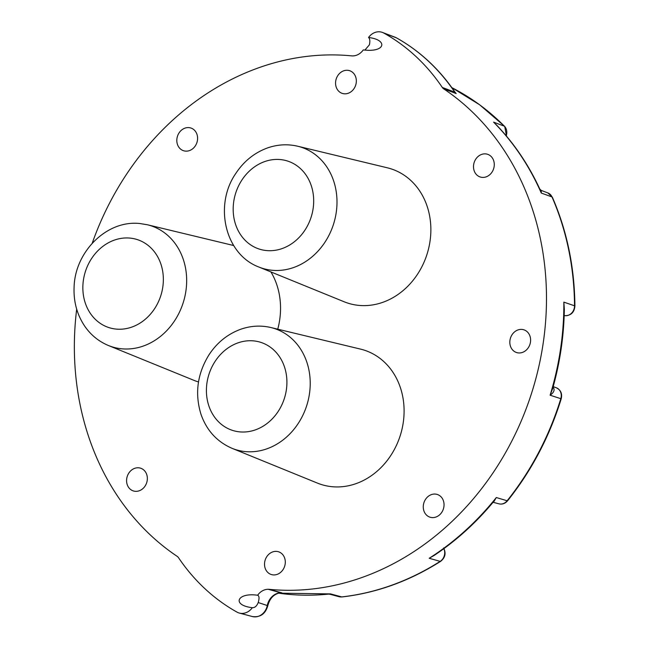 <?xml version="1.0" encoding="UTF-8"?>
<svg xmlns="http://www.w3.org/2000/svg" width="649" height="649" viewBox="0 0 649 649"><rect width="100%" height="100%" fill="white"/><g stroke="black" fill="none" stroke-linecap="round" stroke-linejoin="round"><path stroke-width="0.97" d="M252.315 607.691C231.498 605.282 236.99 592.269 257.572 595.238L257.629 595.247C259.267 595.879 259.454 598.313 258.213 602.54C256.793 606.085 254.83 607.805 252.315 607.691A13.962 11.958 107.8 0 1 239.351 613.07A13.962 11.958 107.8 0 1 236.99 612.112A216.863 185.695 107.8 0 1 178.548 557.742A6.506 5.573 -72.2 0 0 177.128 556.323A271.12 232.147 107.8 0 1 76.687 309.167M364.843 50.127L369.395 44.838C370.19 41.082 369.906 38.64 368.543 37.504A13.962 11.958 107.8 0 1 382.496 32.45A13.962 11.958 107.8 0 1 383.867 33.091A216.863 185.695 107.8 0 1 442.31 87.453A6.506 5.573 -72.2 0 0 443.729 88.881A271.12 232.147 107.8 0 1 528.935 401.106A271.12 232.147 107.8 0 1 268.946 589.308A6.506 5.573 -72.2 0 0 268.288 589.284L268.256 589.284A14.246 12.201 -72.2 0 0 257.629 595.247L257.645 595.255M368.543 37.504C386.877 39.565 385.895 51.125 367.456 50.281L363.229 49.949A14.246 12.201 -72.2 0 1 352.602 55.911L352.569 55.911A6.506 5.573 -72.2 0 1 351.92 55.895A271.12 232.147 107.8 0 0 92.215 243.245M135.235 491.309A11.933 10.222 107.8 0 1 133.313 490.92A11.933 10.222 107.8 0 1 127.236 476.431A11.933 10.222 107.8 0 1 140.63 468.197A11.933 10.222 107.8 0 1 146.999 481.59A11.933 10.222 107.8 0 1 135.235 491.309M431.918 517.577A11.933 10.222 107.8 0 1 429.995 517.188A11.933 10.222 107.8 0 1 423.927 502.699A11.933 10.222 107.8 0 1 437.312 494.473A11.933 10.222 107.8 0 1 443.689 507.859A11.933 10.222 107.8 0 1 431.918 517.577M482.158 177.388A11.933 10.222 107.8 0 1 480.236 176.999A11.933 10.222 107.8 0 1 474.159 162.51A11.933 10.222 107.8 0 1 487.545 154.275A11.933 10.222 107.8 0 1 493.921 167.669A11.933 10.222 107.8 0 1 482.158 177.388M185.468 151.12A11.933 10.222 107.8 0 1 183.545 150.73A11.933 10.222 107.8 0 1 177.477 136.233A11.933 10.222 107.8 0 1 190.863 128.007A11.933 10.222 107.8 0 1 197.239 141.401A11.933 10.222 107.8 0 1 185.468 151.12M344.213 93.797A11.933 10.222 107.8 0 1 342.291 93.407A11.933 10.222 107.8 0 1 336.223 78.918A11.933 10.222 107.8 0 1 349.608 70.684A11.933 10.222 107.8 0 1 355.985 84.078A11.933 10.222 107.8 0 1 344.213 93.797M518.486 352.926A11.933 10.222 107.8 0 1 516.563 352.537A11.933 10.222 107.8 0 1 510.487 338.04A11.933 10.222 107.8 0 1 523.881 329.814A11.933 10.222 107.8 0 1 530.249 343.207A11.933 10.222 107.8 0 1 518.486 352.926M273.172 574.9A11.933 10.222 107.8 0 1 271.25 574.511A11.933 10.222 107.8 0 1 265.181 560.022A11.933 10.222 107.8 0 1 278.567 551.788A11.933 10.222 107.8 0 1 284.943 565.182A11.933 10.222 107.8 0 1 273.172 574.9M268.288 589.284L280.871 592.797A6.506 6.376 -102 0 1 281.934 592.878L268.946 589.308M279.111 593.04L281.934 592.878M268.256 589.284L280.652 592.764A3.699 1.241 54 0 0 280.871 592.797L278.526 593.186M454.827 91.963L454.746 92.126A6.506 5.606 -69.4 0 0 456.166 93.553L454.771 91.809M443.811 548.689A9.143 7.829 107.8 0 1 440.16 561.369L429.2 558.278A270.146 231.32 107.8 0 0 496.315 497.54L507.137 500.768A9.143 7.829 107.8 0 1 498.984 503.843L493.427 502.367L496.315 497.54L492.867 502.521C475.441 523.321 455.882 540.95 434.181 555.414L429.2 558.278L439.065 552.08M564.249 313.118L563.851 302.134L564.338 309.248C563.908 335.979 560.022 362.402 552.672 388.516L550.109 395.217C554.287 392.288 555.155 389.449 552.713 386.682M539.822 189.102L541.282 193.053L541.217 190.408L539.822 189.102C528.489 164.554 513.854 142.983 495.925 124.389L495.974 124.438M499.673 128.364L495.925 124.389M278.608 593.162A270.146 231.32 107.8 0 0 287.288 594.216A270.146 231.32 107.8 0 0 330.544 593.9L341.731 596.918A9.143 7.829 107.8 0 1 339.192 596.731L329.87 594.241L330.544 593.9L278.583 593.17M108.521 345.552C98.778 341.496 90.836 335.03 84.711 326.163C77.069 314.708 73.524 301.777 74.091 287.377C74.781 252.047 106.59 219.784 139.9 223.532L147.42 224.765A63.578 54.443 -72.2 0 1 183.132 302.921A63.578 54.443 -72.2 0 1 108.521 345.552L193.856 380.314A70.53 60.389 -72.2 0 0 198.505 381.953M277.756 329.181A70.53 60.389 -72.2 0 0 270.941 271.947M258.854 267.023L344.181 301.785A70.53 60.389 -72.2 0 0 416.78 275.346A70.53 60.389 -72.2 0 0 387.331 167.799L297.745 146.236C287.466 143.843 277.245 144.459 267.096 148.086C254.197 152.929 243.781 161.366 235.838 173.388C213.878 204.816 224.692 254.213 258.854 267.023A63.578 54.443 -72.2 0 0 324.297 243.188A63.578 54.443 -72.2 0 0 297.745 146.236M232.074 448.337L317.41 483.099A70.53 60.389 -72.2 0 0 400.173 435.812A70.53 60.389 -72.2 0 0 360.56 349.113L270.974 327.55C260.695 325.157 250.473 325.774 240.317 329.4C227.426 334.243 217.009 342.672 209.067 354.703C197.296 373.71 194.619 393.618 201.028 414.435C206.707 430.514 217.058 441.815 232.074 448.337A63.578 54.443 -72.2 0 0 306.685 405.706A63.578 54.443 -72.2 0 0 270.974 327.55M279.597 592.943C273.627 594.306 269.684 598.581 267.786 605.777L267.266 605.525A14.935 12.785 -72.2 0 1 280.652 592.764A1.087 0.949 105.8 0 0 280.709 592.756A6.506 5.622 105.1 0 1 281.715 592.756M443.729 88.881L456.166 93.553M383.867 33.091L396.425 37.845A216.182 185.111 107.8 0 1 454.746 92.126L442.31 87.453M396.717 38.007A4.34 2.207 119.2 0 0 396.571 37.91A4.34 2.207 119.2 0 0 396.425 37.845A13.28 11.374 107.8 0 0 395.119 37.236L382.496 32.45M564.176 315.406L565.238 315.69L564.168 315.592M553.208 386.601L556.436 387.826A9.143 7.829 107.8 0 1 560.809 398.673L550.109 395.217A270.146 231.32 107.8 0 0 563.851 302.134L574.527 305.801A9.143 7.829 107.8 0 1 565.238 315.69A3.253 1.647 -84.9 0 0 565.376 315.714A3.253 1.647 -84.9 0 0 565.563 315.714M541.225 190.408L547.926 192.948A9.143 7.829 107.8 0 1 551.999 196.955L541.282 193.053A270.146 231.32 107.8 0 0 493.597 122.15L504.419 126.214A9.143 7.829 107.8 0 1 506.22 135.811M258.213 602.54L267.266 605.525A13.28 11.374 107.8 0 1 252.396 616.55L239.351 613.07M443.6 547.983C446.236 553.175 445.255 557.621 440.655 561.336A3.253 1.168 -122.5 0 1 440.16 561.369A269.554 230.809 107.8 0 1 341.731 596.918A3.253 1.566 -96.4 0 0 342.031 596.942L339.192 596.731M556.436 387.826C560.817 390.049 562.407 393.708 561.215 398.811L560.809 398.673A269.554 230.809 107.8 0 1 507.137 500.768A3.253 0.681 -141.4 0 0 507.615 500.752C505.173 503.559 502.294 504.598 498.984 503.843M547.926 192.948L552.38 197.272A3.253 1.209 156.4 0 0 551.999 196.955A269.554 230.809 107.8 0 1 574.527 305.801A3.253 0.608 179.6 0 1 574.909 306.077C574.324 312.193 571.152 315.406 565.376 315.714L564.168 315.609M451.85 87.647A269.554 230.809 107.8 0 1 504.419 126.214A3.253 1.533 135.2 0 1 504.703 126.393L506.536 136.185M129.832 238.078A46.233 39.589 107.8 0 1 154.121 309.395A46.233 39.589 107.8 0 1 85.376 303.31A46.233 39.589 107.8 0 1 129.832 238.078M304.454 230.866A46.233 39.589 107.8 0 1 235.701 224.773A46.233 39.589 107.8 0 1 280.157 159.549A46.233 39.589 107.8 0 1 304.454 230.866M208.929 406.087A46.233 39.589 107.8 0 1 253.386 340.863A46.233 39.589 107.8 0 1 277.683 412.18A46.233 39.589 107.8 0 1 208.929 406.087M454.584 91.541C438.951 68.745 419.619 50.865 396.571 37.91L395.119 37.236M493.297 502.326L492.802 502.594M329.862 594.241L328.8 594.159M267.786 605.777C265.4 613.962 260.273 617.556 252.396 616.55M552.38 197.272C567.031 230.987 574.535 267.258 574.909 306.077M451.842 87.639L479.652 104.781L504.703 126.393M440.655 561.336C409.446 581.098 376.574 592.967 342.031 596.942M561.215 398.811C549.541 436.534 531.677 470.517 507.615 500.752M147.42 224.765L233.664 245.525"/></g></svg>
